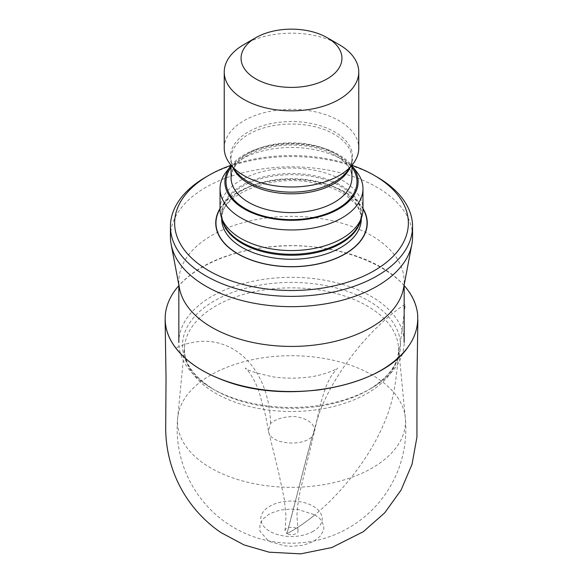 <?xml version="1.0" encoding="UTF-8"?>
<svg xmlns="http://www.w3.org/2000/svg" width="583" height="583" viewBox="0 0 583 583"><rect width="100%" height="100%" fill="white"/><g stroke="black" fill="none" stroke-linecap="round" stroke-linejoin="round"><path stroke-width="0.44" stroke-dasharray="2.92 2.19" d="M371.167 388.373A112.665 65.048 180 0 1 211.833 388.373A112.665 65.048 180 0 1 178.835 342.381A112.665 65.048 180 0 1 211.833 296.383A112.665 65.048 180 0 1 334.613 282.289A112.665 65.048 180 0 1 404.165 342.381A112.665 65.048 180 0 1 371.167 388.373L368.587 389.859A109.014 62.942 0 0 0 368.587 300.85A109.014 62.942 0 0 0 214.413 300.85A109.014 62.942 0 0 0 214.413 389.859A109.014 62.942 0 0 0 368.587 389.859C390.005 376.654 399.938 362.109 398.4 346.229A107.068 61.813 180 0 1 367.21 393.379A107.068 61.813 180 0 1 247.79 406.096A107.068 61.813 180 0 1 184.6 346.229A107.068 61.813 180 0 1 291.5 287.856A107.068 61.813 180 0 1 398.4 346.229L405.316 417.851A113.991 65.813 180 0 1 372.107 468.047A113.991 65.813 180 0 1 244.962 481.594A113.991 65.813 180 0 1 177.684 417.851A113.991 65.813 180 0 1 291.5 355.703A113.991 65.813 180 0 1 405.316 417.851A114.341 114.341 0 0 1 229.629 524.999A114.341 114.341 0 0 1 177.684 417.851L184.6 346.229C183.062 362.109 193.002 376.654 214.413 389.859L211.833 388.373M403.494 288.461A112.665 65.048 0 0 0 404.165 281.385A112.665 65.048 0 0 0 291.5 216.337A112.665 65.048 0 0 0 178.835 281.385A112.665 65.048 0 0 0 179.506 288.461M313.224 531.31A30.717 17.738 180 0 1 261.825 523.359A30.717 17.738 180 0 1 299.451 501.635A30.717 17.738 180 0 1 313.224 531.31M170.433 236.764A121.067 69.902 180 0 1 291.5 166.862A121.067 69.902 180 0 1 412.567 236.764M205.886 177.035A121.067 69.902 180 0 1 377.114 177.035M351.935 165.281A116.87 67.475 0 0 0 231.065 165.281M220.039 208.503A75.768 43.74 180 0 1 242.798 189.519A75.768 43.74 180 0 1 362.969 208.503M220.039 209.304A71.461 41.262 180 0 1 245.567 177.691A71.461 41.262 180 0 1 321.699 171.905A71.461 41.262 180 0 1 362.969 209.304M226.262 171.861A71.461 41.262 180 0 1 291.5 147.448A71.461 41.262 180 0 1 356.738 171.861M231.065 165.667A66.608 38.456 180 0 1 291.5 143.382A66.608 38.456 180 0 1 351.935 165.667M224.236 148.162A67.264 38.835 180 0 1 291.5 109.327A67.264 38.835 180 0 1 358.764 148.162M243.942 44.548A67.264 38.835 180 0 1 339.058 44.548M314.805 514.869L318.617 517.66C321.656 519.322 325.518 527.943 322.997 531.594L319.914 536.469L314.609 540.652C314.448 541.49 302.548 545.739 300.85 545.491L292.221 546.286L284.752 545.877L270.242 541.665L268.151 540.565L259.872 531.164L260.003 523.804L263.086 518.928L268.391 514.738C268.552 513.9 280.452 509.651 282.15 509.899L290.779 509.105L298.248 509.513L314.805 514.869C305.405 522.543 296.106 528.803 286.909 533.664L285 530.683C285.058 526.42 297.724 525.99 298 530.69C299.028 533.992 290.487 536.141 286.909 533.664C323.237 515.008 363.858 469.49 382.754 426.26C397.081 395.267 395.85 371.138 400.098 344.939L405.316 304.122C370.11 327.471 334.598 372.304 319.52 412.429C306.366 453.778 298.095 493.123 286.909 533.664L312.24 436.193C304.005 446.855 270.534 444.756 268.632 431.77L268.45 430.844L270.578 423.455C276.189 418.696 284.533 416.408 295.603 416.568C308.261 418.951 314.587 423.783 314.58 431.048L312.24 436.193M404.165 285.634C384.663 262.897 342.41 245.793 290.472 245.727C238.964 246.675 199.991 262.073 178.835 285.634M408.392 346.411C414.28 337.921 417.406 329.074 417.749 319.863L417.443 313.122C413.792 270.002 335.633 236.924 263.05 247.688C210.208 254.582 168.968 281.953 165.645 313.122L165.229 319.899M220.039 208.947A75.528 43.608 180 0 1 242.951 189.65A75.528 43.608 180 0 1 362.969 208.947M222.21 219.755A69.785 40.293 180 0 1 221.715 214.967A69.785 40.293 180 0 1 291.5 174.681A69.785 40.293 180 0 1 361.285 214.967A69.785 40.293 180 0 1 360.79 219.755M361.285 218.982A69.785 40.293 0 0 0 291.5 178.689A69.785 40.293 0 0 0 221.715 218.982C218.785 197.003 267.364 173.8 311.198 182.413C325.744 184.906 337.637 189.439 346.878 196.012L355.659 204.218C359.449 209.144 361.329 214.063 361.285 218.982M361.285 218.275L361.285 214.967L360.185 221.555A69.953 40.387 0 0 0 326.961 179.09A69.953 40.387 0 0 0 246.536 182.96A69.953 40.387 0 0 0 222.815 221.555L221.715 214.967L221.715 218.275M231.065 167.292A65.478 37.8 180 0 1 249.415 152.884A65.478 37.8 180 0 1 351.935 167.292M233.091 167.875A60.435 34.893 180 0 1 231.065 158.919A60.435 34.893 180 0 1 291.5 124.026A60.435 34.893 180 0 1 351.935 158.919A60.435 34.893 180 0 1 349.909 167.875M351.935 177.72A60.435 34.893 0 0 0 317.043 146.1A60.435 34.893 0 0 0 252.65 150.997A60.435 34.893 0 0 0 231.065 177.72L232.595 170.579C232.617 168.859 239.941 158.292 251.608 153.3C268.02 145.743 286.617 143.36 307.387 146.151C320.439 148.228 331.1 152.17 339.372 157.978C347.883 164.355 352.066 170.943 351.935 177.72M351.935 165.259L351.935 158.919C351.979 162.985 350.434 167.102 347.286 171.264A61.113 35.279 0 0 0 291.5 121.577A61.113 35.279 0 0 0 235.714 171.264C232.566 167.102 231.021 162.985 231.065 158.919L231.065 165.259M270.578 423.455C269.171 361.788 223.508 325.445 175.796 348.022M178.835 281.385L178.835 284.927M404.165 281.385L404.165 284.927M285 530.683L286.02 516.334L284.329 499.318L278.288 470.882L268.632 431.77M298 530.69L296.98 516.312C297.031 509.039 298.299 499.718 300.777 488.335L314.463 431.639M268.45 430.844L265.433 415.081L259.486 393.35C254.232 376.647 245.232 367.334 245.246 368.019C245.822 369.95 255.186 372.909 273.34 376.902C283.578 378.352 294.014 378.556 304.632 377.522C322.982 376.195 338.235 368.441 337.71 368.041L332.747 373.812C330.029 377.711 327.486 382.783 325.117 389.05L320.424 403.939L314.587 431.048"/><path stroke-width="0.87" d="M171.147 244.364L179.506 288.461A112.665 65.048 0 0 0 211.833 327.376A112.665 65.048 0 0 0 371.167 327.376A112.665 65.048 0 0 0 403.494 288.461L411.853 244.364A121.067 69.902 180 0 1 369.323 290.305A121.067 69.902 180 0 1 205.894 286.187A121.067 69.902 180 0 1 171.147 244.364A121.067 69.902 180 0 1 170.433 236.764L170.433 226.466A121.067 69.902 180 0 1 205.886 177.035L208.86 175.323A116.87 67.475 0 0 0 205.34 268.617A116.87 67.475 0 0 0 366.62 274.717A116.87 67.475 0 0 0 374.14 175.323A116.87 67.475 0 0 0 351.935 165.281M374.14 175.323L377.114 177.035A121.067 69.902 180 0 1 412.567 226.466L412.567 236.764A121.067 69.902 180 0 1 411.853 244.364M412.567 226.466A121.067 69.902 180 0 1 369.323 280.008A121.067 69.902 180 0 1 240.334 289.817A121.067 69.902 180 0 1 170.433 226.466M231.065 165.281A116.87 67.475 0 0 0 208.86 175.323M362.969 208.503A75.768 43.74 180 0 1 340.202 256.542A75.768 43.74 180 0 1 248.373 258.99A75.768 43.74 180 0 1 220.039 208.503M351.935 165.667A66.608 38.456 180 0 1 352.307 166.14L356.738 171.861A71.461 41.262 180 0 1 362.969 188.71L362.969 209.304A71.461 41.262 180 0 1 361.671 217.116A71.461 41.262 180 0 1 337.44 240.91A71.461 41.262 180 0 1 221.329 217.116A71.461 41.262 180 0 1 220.039 209.304L220.039 188.71A71.461 41.262 180 0 1 226.262 171.861L230.693 166.14A66.608 38.456 180 0 1 231.065 165.667M362.969 188.71A71.461 41.262 180 0 1 337.44 220.316A71.461 41.262 180 0 1 261.301 226.102A71.461 41.262 180 0 1 220.039 188.71M352.307 166.14A66.608 38.456 180 0 1 334.314 211.301A66.608 38.456 180 0 1 251.368 212.533A66.608 38.456 180 0 1 230.693 166.14M327.172 37.684L339.058 44.548A67.264 38.835 180 0 1 358.764 72.008L358.764 148.162A67.264 38.835 180 0 1 352.904 164.012A67.264 38.835 180 0 1 334.737 177.91A67.264 38.835 180 0 1 230.103 164.012A67.264 38.835 180 0 1 224.236 148.162L224.236 72.008A67.264 38.835 180 0 1 243.942 44.548L255.828 37.684A50.444 29.128 180 0 1 327.172 37.684A50.444 29.128 180 0 1 323.929 80.585A50.444 29.128 180 0 1 254.305 77.954A50.444 29.128 180 0 1 255.828 37.684M358.764 72.008A67.264 38.835 180 0 1 334.737 101.755A67.264 38.835 180 0 1 263.071 107.199A67.264 38.835 180 0 1 224.236 72.008M178.835 285.634C171.387 294.051 166.942 303.175 165.514 313.013C164.049 325.489 167.474 337.156 175.796 348.022C185.875 360.964 200.69 371.269 220.257 378.943C249.342 390.238 282.026 393.919 318.303 389.983C352.358 385.101 378.214 375.051 395.879 359.813C412.006 346.2 419.213 330.605 417.494 313.02C416.014 303.087 411.569 293.956 404.165 285.634M166.017 327.303C167.459 334.555 170.732 341.492 175.818 348.124C186.363 361.7 202.534 372.53 224.324 380.597C287.281 405.068 382.514 387.039 408.392 346.411M362.969 208.947A75.528 43.608 180 0 1 340.049 256.462A75.528 43.608 180 0 1 248.781 259.02A75.528 43.608 180 0 1 220.039 208.947M360.79 219.755A69.785 40.293 180 0 1 336.355 245.829A69.785 40.293 180 0 1 265.826 252.432A69.785 40.293 180 0 1 222.21 219.755M221.715 218.275L221.715 218.982A69.785 40.293 0 0 0 262.007 255.492A69.785 40.293 0 0 0 336.355 249.845A69.785 40.293 0 0 0 361.285 218.982L361.285 218.275M221.329 217.116L222.815 221.555A69.953 40.387 0 0 0 336.464 244.838A69.953 40.387 0 0 0 360.185 221.555L361.671 217.116M351.935 167.292A65.478 37.8 180 0 1 291.5 219.645A65.478 37.8 180 0 1 231.065 167.292M349.909 167.875A60.435 34.893 180 0 1 330.35 185.649A60.435 34.893 180 0 1 233.091 167.875M231.065 165.259L231.065 177.72A60.435 34.893 0 0 0 265.957 209.348A60.435 34.893 0 0 0 330.35 204.451A60.435 34.893 0 0 0 351.935 177.72L351.935 165.259M230.103 164.012L235.714 171.264A61.113 35.279 0 0 0 330.78 183.885A61.113 35.279 0 0 0 347.286 171.264L352.904 164.012M178.835 284.927L178.835 342.381M404.165 284.927L404.165 342.381M417.873 319.87L416.962 378.338L416.932 437.155L412.028 464.294L401.068 490.07L384.736 512.829L363.282 531.718L331.858 547.532L300.777 553.85L269.106 552.188L244.08 544.93L221.088 532.658C211.833 526.383 203.562 519.008 196.282 510.526C186.917 499.609 179.608 487.461 174.353 474.081C168.472 458.908 165.587 443.065 165.696 426.552L166.038 378.287L165.127 319.899"/></g></svg>
